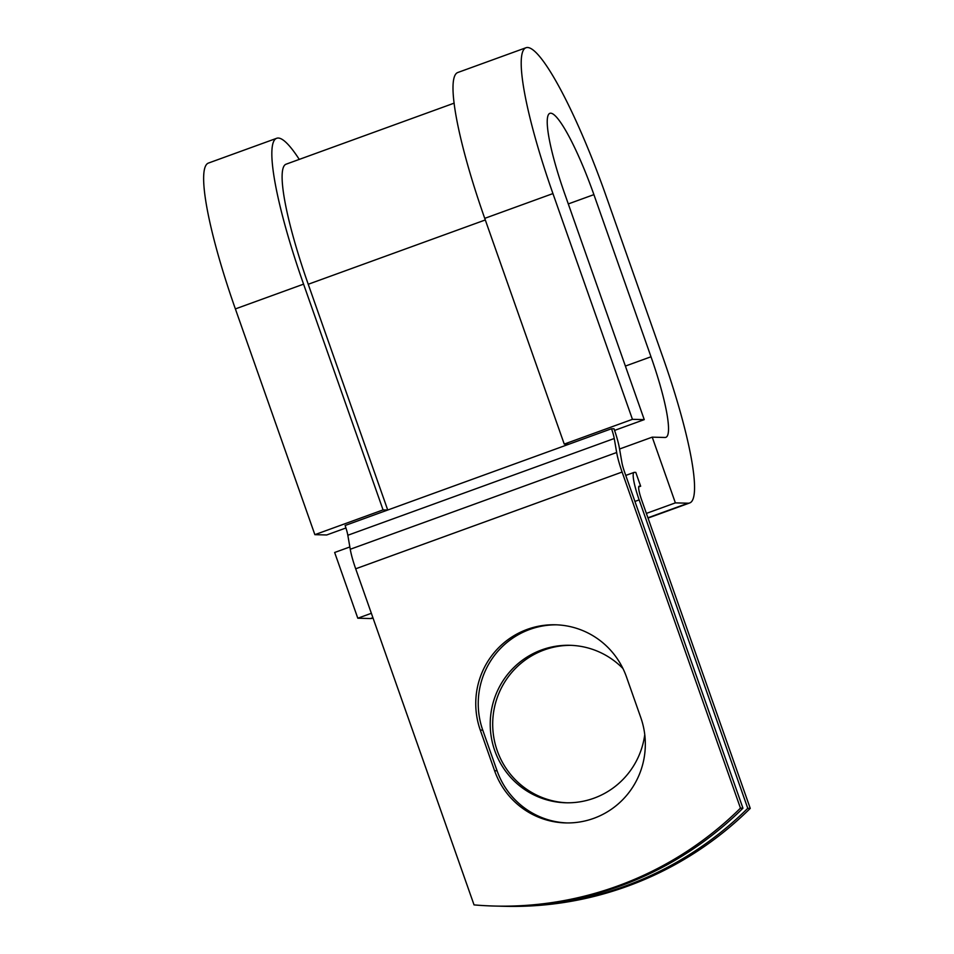 <?xml version="1.0" encoding="UTF-8"?>
<svg xmlns="http://www.w3.org/2000/svg" width="954" height="954" viewBox="0 0 954 954"><rect width="100%" height="100%" fill="white"/><g stroke="black" fill="none" stroke-linecap="round" stroke-linejoin="round"><path stroke-width="1.43" d="M593.805 818.329A78.765 77.632 -88.5 0 0 640.802 717.623L626.492 676.982A78.765 77.632 -88.5 0 0 555.395 624.787A78.765 77.632 -88.5 0 0 480.279 730.084L494.589 770.725A78.765 77.632 -88.5 0 0 565.686 822.92A78.765 77.632 -88.5 0 0 593.805 818.329M567.07 802.803A78.765 77.632 91.5 0 1 493.576 735.975A78.765 77.632 91.5 0 1 544.209 649.948A78.765 77.632 91.5 0 1 571.1 645.345M644.761 734.628A78.765 77.632 91.5 0 1 593.96 798.2A78.765 77.632 91.5 0 1 565.829 802.779A78.765 77.632 91.5 0 1 491.191 736.536A78.765 77.632 91.5 0 1 541.729 649.889A78.765 77.632 91.5 0 1 569.848 645.298A78.765 77.632 91.5 0 1 622.938 668.515M499.538 906.169A344.454 339.481 -88.5 0 0 501.947 906.24A344.454 339.481 -88.5 0 0 747.769 808.312L750.249 808.384L641.637 499.956A14.692 2.325 -110 0 1 639.108 486.206A14.692 2.325 -110 0 1 639.252 486.182L640.659 486.218L635.781 472.385L634.386 472.349A29.395 4.639 -110 0 0 634.088 472.397L625.764 475.414M747.769 808.312L639.156 499.896A29.395 4.639 -110 0 1 634.088 472.397M485.312 219.957L308.237 284.268L387.729 510.02L345.109 525.499A14.692 2.325 -110 0 1 347.828 535.266L350.249 549.265A29.395 4.639 70 0 0 355.687 568.799L474.043 904.893A344.454 339.481 91.5 0 0 494.637 906.05L497.129 906.109A344.454 339.481 91.5 0 0 742.951 808.193L624.596 472.099A14.692 2.325 70 0 1 621.877 462.332L619.444 448.332A29.395 4.639 -110 0 0 614.018 428.799L611.526 428.74A14.692 2.325 -110 0 1 614.245 438.506L616.666 452.506A29.395 4.639 70 0 0 622.103 472.039L740.459 808.133A344.454 339.481 91.5 0 1 494.637 906.05M556.635 624.834A78.765 77.632 -88.5 0 0 482.76 730.144L497.07 770.784A78.765 77.632 -88.5 0 0 566.926 822.932M750.249 808.384A344.454 339.481 91.5 0 1 504.427 906.3L501.947 906.24M740.459 808.133L742.951 808.193M638.715 486.922L640.659 486.218M308.237 284.268A128.373 20.261 -110 0 1 286.14 164.171L454.164 103.139M611.526 428.74L387.729 510.02L383.067 509.901L314.868 534.669L326.685 534.967L345.944 527.979M568.298 203.929L593.901 194.628A86.11 13.595 -110 0 0 549.933 113.311A86.11 13.595 -110 0 0 564.756 193.889L644.248 419.629L632.442 419.331L552.938 193.579A155.919 24.613 -110 0 1 526.095 47.7A155.919 24.613 -110 0 1 605.707 194.926L662.815 357.082A155.919 24.613 -110 0 1 689.659 502.961A155.919 24.613 -110 0 1 688.12 503.199L675.372 502.877L646.371 513.407M371.356 613.291L357.798 618.216L334.651 552.485L349.856 546.964M619.563 449.012L652.226 437.147L675.372 502.877M593.901 194.628L650.998 356.772A86.11 13.595 -110 0 1 665.82 437.349A86.11 13.595 -110 0 1 664.974 437.481L652.226 437.147M373.002 617.965L372.084 618.299A155.919 24.613 -110 0 1 370.546 618.538L357.798 618.216M552.938 193.579L484.739 218.359A155.919 24.613 -110 0 1 457.896 72.468L526.095 47.7M383.067 509.901L303.575 284.149A155.919 24.613 -110 0 1 276.732 138.27A155.919 24.613 -110 0 1 299.27 159.401M303.575 284.149L235.376 308.917A155.919 24.613 -110 0 1 208.521 163.039L276.732 138.27M484.739 218.359L564.243 444.099L568.906 444.218M632.442 419.331L564.243 444.099M614.579 430.409L644.248 419.629M235.376 308.917L314.868 534.669M622.103 472.039L355.687 568.799M639.156 499.896L634.923 501.434M614.245 438.506L347.828 535.266M616.666 452.506L350.249 549.265M482.76 730.144L480.279 730.084M497.07 770.784L494.589 770.725M688.12 503.199L647.921 517.795M372.907 617.679L370.546 618.538M625.395 366.074L650.998 356.772M689.659 502.961L648.028 518.082"/></g></svg>
